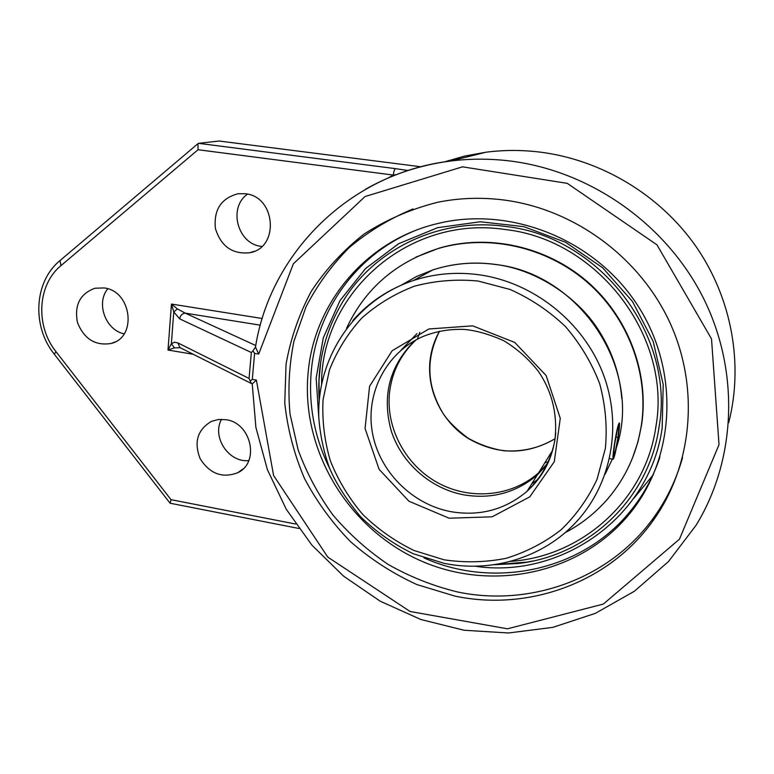 <?xml version="1.0" encoding="UTF-8"?>
<svg xmlns="http://www.w3.org/2000/svg" width="774" height="774" viewBox="0 0 774 774"><rect width="100%" height="100%" fill="white"/><g stroke="black" fill="none" stroke-linecap="round" stroke-linejoin="round"><path stroke-width="1.16" d="M504.242 200.05C574.24 209.232 639.866 257.191 670.013 322.874C700.044 388.635 692.304 466.316 652.782 521.047C608.509 583.209 527.829 611.547 454.802 596.067L416.838 584.554C392.65 573.447 370.553 559.167 350.545 541.703C332.046 522.702 316.663 501.542 304.376 478.226C294.091 454.028 287.551 428.96 284.755 403.012L286.051 364.235C290.589 338.644 298.996 314.35 311.254 291.353C325.612 269.526 343.221 250.418 364.08 234.048C386.526 219.593 411.023 209.009 437.571 202.295C459.359 197.883 481.583 197.138 504.242 200.05M413.055 208.951C389.506 218.694 368.192 231.6 349.122 247.68C331.64 265.288 317.272 285.006 306.011 306.823L293.927 341.286C289.089 365.289 287.793 389.525 290.027 414.003L298.135 449.858C306.668 473.069 318.24 494.76 332.849 514.923C349.006 533.925 367.457 550.44 388.209 564.459C410.007 576.833 433.082 585.995 457.424 591.946C529.919 607.242 609.97 579.039 653.885 517.342C666.84 499.336 676.389 479.435 682.542 457.657M308.139 372.584C300.738 449.433 347.294 527.694 419.315 560.134C491.142 592.778 581.874 574.395 631.41 511.508C676.428 454.696 679.466 367.06 635.735 302.489C592.197 237.802 508.421 205.845 437.087 223.686C365.831 240.627 314.109 303.331 308.139 372.584M250.254 381.002L252.295 379.366L254.598 353.389L252.914 350.922L251.347 352.509L249.064 378.447L251.095 383.053L252.208 383.972L256.378 380.063L252.295 379.366M249.064 378.447L177.865 342.901L179.897 347.526L180.884 348.019M252.914 350.922L255.478 347.071L258.7 354.066L293.356 263.799L365.086 196.528L462.513 166.836L567.236 183.341L656.981 244.845L711.519 338.886L719.017 444.653L679.446 539.217L603.343 604.068L507.463 628.807L410.114 611.499L327.789 557.106L273.59 475.507L256.378 380.063M255.584 346.481L255.478 347.071M255.759 345.533L185.257 313.141C182.122 313.557 180.265 315.463 179.694 318.878L251.347 352.509M260.316 325.177L185.257 313.141L177.41 308.913L173.763 311.951L179.694 318.878M177.41 308.913L171.451 304.056L173.763 311.951L171.364 343.762L174.46 347.865L180.303 347.719M177.865 342.901L174.537 342.205L171.364 343.762L167.997 350.051L174.46 347.865M728.682 422.72C743.717 364.167 731.807 298.038 695.797 246.2C659.535 194.526 600.953 159.667 539.836 152.081C521.705 149.885 503.748 149.933 485.966 152.217L464.826 156.029L444.344 161.911M295.687 524.037L171.025 499.685L170.183 503.235M60.024 260.557L60.991 265.608L198.057 149.73L197.97 143.664L198.541 143.325L219.158 141.023L420.853 166.768M198.057 149.73L393.289 175.059C393.782 171.364 394.508 169.225 395.475 168.645L198.541 143.325M388.103 178.02L393.289 175.059L396.656 174.547M226.066 419.711C251.327 422.952 259.987 462.397 237.879 472.653C222.593 478.535 210.054 473.969 200.282 458.953C193.664 442.36 197.36 429.841 211.35 421.404L218.491 419.46L226.066 419.711M104.093 287.938C131.619 290.86 137.424 337.271 111.292 343.424C95.473 346.075 84.202 339.147 77.497 322.623C74.13 305.188 79.974 293.714 95.028 288.218L104.093 287.938M245.271 193.723C275.892 196.364 279.656 247.709 249.896 252.721C232.51 254.511 221.016 246.451 215.414 228.543C213.556 209.88 221.103 198.279 238.044 193.723L245.271 193.723M221.548 419.295C211.554 436.855 228.688 462.852 248.773 460.607M107.75 288.799C95.753 303.244 105.583 330.14 124.13 333.836M247.535 194.129C227.643 207.809 237.841 244.661 261.844 246.403M493.918 564.73L518.116 563.491C587.524 555.896 648.535 499.878 658.964 427.587C675.721 335.761 599.976 236.689 505.819 226.482C439.448 216.991 373.658 249.383 342.127 302.818C324.432 332.849 316.808 365.309 319.246 400.197M632.551 457.889L638.037 441.615L641.617 424.694C649.386 373.126 628.314 317.079 587.234 281.543C546.038 246.103 488.191 233.69 438.993 248.183L415.841 257.171M565.068 532.706C581.293 524.182 595.467 512.959 607.59 499.036C625.615 477.984 636.876 453.4 641.365 425.284C649.154 373.639 628.043 317.495 586.895 281.9C545.631 246.393 487.688 233.951 438.413 248.464C395.582 262.241 364.97 288.828 346.578 328.244M614.227 445.456C616.375 431.95 618.058 424.433 619.297 422.923C619.8 423.775 619.452 428.399 618.252 436.788C616.133 450.178 614.45 457.647 613.202 459.224C612.689 458.421 613.037 453.835 614.227 445.456M613.482 455.963L614.537 444.798L617.333 429.831L619.026 426.271L617.962 437.416L615.214 452.151L613.482 455.963M615.214 452.151L613.859 451.919M617.962 437.416L615.978 437.087M415.067 340.415C389.583 365.56 381.65 395.727 391.247 430.934C401.561 463.065 430.45 488.636 463.839 494.857C491.625 499.433 516.103 492.806 537.253 474.965L547.653 463.81M320.726 361.913L318.985 380.556L319.323 399.307M494.77 564.614L526.988 562.127L532.483 561.082M254.598 353.389L258.7 354.066M252.237 383.923L255.884 427.383L267.378 469.605L286.264 509.273L311.932 545.157L343.579 576.146L380.237 601.214L420.814 619.481L464.052 630.249L508.566 632.977L552.859 627.356L595.351 613.356L634.438 591.21L668.533 561.508L696.145 525.178C736.316 459.495 740.089 370.785 702.889 297.061C665.514 223.444 589.923 170.928 510.269 161.021C490.048 158.535 470.07 158.554 450.313 161.069C419.663 165.123 391.363 174.547 365.405 189.34M262.241 318.501L171.451 304.056L167.997 350.051L193.365 354.298M408.082 170.503L395.475 168.645M54.238 354.134L56.057 351.744C35.285 326.077 37.346 284.764 60.991 265.608M171.025 499.685L56.057 351.744M318.859 418.879L316.179 378.031L323.28 337.87L339.96 300.66L365.522 268.578L398.697 243.675L437.726 227.653L480.335 221.77L523.901 226.676L565.61 242.301L602.665 267.794L632.532 301.57L653.169 341.373L663.221 384.523L662.147 428.119C649.609 517.961 560.511 579.204 475.043 566.2M413.451 231.3C355.847 255.333 316.769 310.761 311.322 370.62C308.255 404.889 314.438 437.649 329.879 468.918M423.959 557.899C494.567 589.662 584.496 570.815 632.484 508.47C644.181 493.531 653.15 476.929 659.4 458.672M633.654 498.533L653.401 474.607M450.884 511.672C411.555 504.28 378.776 470.834 372.236 431.815C365.599 392.834 386.332 352.528 422.672 336.642C435.569 331.378 449.201 328.969 463.578 329.395C475.217 330.246 488.558 333.981 503.584 340.618C517.1 348.735 528.729 359.03 538.481 371.491C552.355 392.041 557.812 415.048 554.842 440.512C550.769 460.598 541.51 477.519 527.075 491.277C505.132 509.727 479.735 516.519 450.884 511.672M555.742 432.869C553.574 456.379 544.016 475.846 527.075 491.277L537.253 474.965M449.113 518.212L492.158 516.819L529.774 496.84L554.271 461.739L560.27 418.328L546.134 375.535L514.7 342.408L472.653 325.844L428.844 328.989L392.166 350.728L369.585 386.265L365.067 428.467L379.096 469.315L408.943 501.223L449.113 518.212M444.024 559.796L413.955 550.478C394.895 541.19 377.78 529.135 362.629 514.313C348.929 498.175 338.17 480.364 330.372 460.888C324.451 440.822 322.013 420.466 323.039 399.829L329.482 369.875C337.029 350.757 347.729 333.555 361.584 318.259C377.035 304.453 394.653 293.762 414.419 286.196C435.046 280.691 456.283 278.969 478.129 281.03L510.047 289.447C530.548 298.561 549.008 310.916 565.426 326.531C580.219 343.685 591.626 362.725 599.656 383.643C605.481 405.141 607.387 426.726 605.374 448.378L597.083 479.232C588.105 498.514 576.059 515.416 560.937 529.929C544.403 542.719 526.136 552.181 506.138 558.306C485.598 562.379 464.893 562.872 444.024 559.796M401.406 285.084L416.509 276.531L432.734 269.981C453.013 263.344 474.075 261.535 495.921 264.544C580.094 273.89 642.884 369.372 616.404 447.624M612.369 459.079L605.055 474.269M621.783 398.533C619.751 373.126 611.499 349.567 597.044 327.866C576.32 296.577 536.101 269.536 496.066 264.505C474.191 261.486 453.08 263.315 432.734 269.981L413.471 280.478C354.753 299.944 316.585 357.627 318.811 417.525C320.059 434.572 323.561 451.232 329.298 467.486C335.452 482.405 345.794 498.737 360.326 516.461C375.932 531.738 393.55 544.161 413.19 553.729L444.189 563.356C491.877 573.07 543.532 557.657 576.398 521.792C611.576 483.953 622.818 424.965 602.946 373.368C583.035 321.81 533.634 282.645 479.89 274.886C456.902 271.674 434.765 273.541 413.471 280.478C389.409 288.596 369.217 301.918 352.905 320.455M416.973 333.604L400.98 350.245M531.603 484.021L538.685 478.7M548.069 462.833L538.569 472.856C511.643 496.821 469.924 500.478 437.707 482.753C405.441 465.058 385.646 428.003 389.554 392.399C392.06 371.626 400.913 354.105 416.122 339.834M439.497 331.253C434.437 340.241 431.292 349.887 430.073 360.171C426.6 390.338 441.935 421.733 468.154 438.403C497.421 455.189 526.407 455.296 555.103 438.713C539.478 448.02 522.382 452.045 503.826 450.758C491.171 448.717 479.241 444.508 468.047 438.132C457.153 430.025 449.007 422.082 443.618 414.313C426.774 386.913 425.41 359.213 439.526 331.214M419.827 332.317L417.583 338.528M544.77 462.92L548.65 461.527M321.597 383.846C321.123 293.491 408.362 214.64 505.432 229.559C597.886 239.64 672.229 336.884 655.83 427.064C645.313 500.691 581.322 556.796 510.327 561.392M652.782 521.047L653.885 517.342M180.197 347.71L251.734 383.691M485.966 152.217L450.313 161.069C348.948 173.308 269.971 253.998 255.478 347.12M298.793 528.458L170.125 503.226M169.951 503.042L54.151 354.018C31.898 326.357 33.94 282.075 59.714 260.819L197.97 143.664M243.046 468.918L237.879 472.653M114.949 341.982L111.292 343.424M254.433 251.24L249.896 252.721M659.922 456.989C653.682 475.894 644.529 493.048 632.484 508.47L631.41 511.508M641.385 495.979L643.92 493.202M438.993 248.183L438.413 248.464M609.573 458.595L613.202 459.224M552.684 450.226L538.569 472.856L548.04 462.9M321.849 355.508C319.111 369.933 318.278 384.484 319.333 399.181"/></g></svg>
